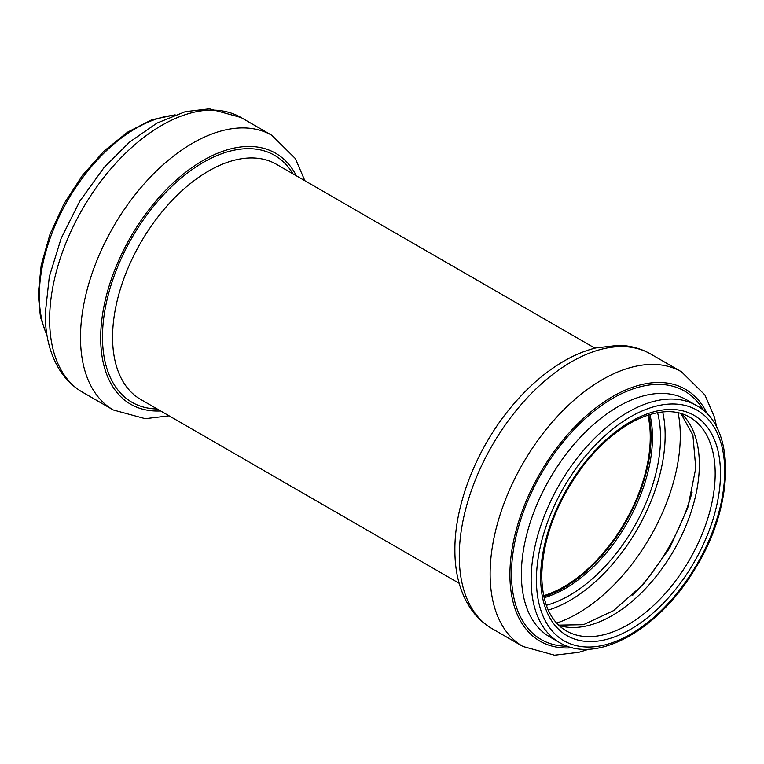<?xml version="1.0" encoding="UTF-8"?>
<svg xmlns="http://www.w3.org/2000/svg" width="764" height="764" viewBox="0 0 764 764"><rect width="100%" height="100%" fill="white"/><g stroke="black" fill="none" stroke-linecap="round" stroke-linejoin="round"><path stroke-width="1.15" d="M647.882 415.167A122.288 70.603 -60 0 1 543.662 595.681M648.741 414.881A123.405 71.253 -60 0 1 543.853 596.56M649.877 414.537A123.405 71.253 -60 0 1 544.111 597.725M657.565 412.656A128.868 74.404 -60 0 1 546.336 605.317M662.684 411.93A134.856 77.861 -60 0 1 548.265 610.111M678.107 412.694A145.103 83.773 -60 0 1 556.631 623.09M692.127 492.159A145.103 83.773 -60 0 1 632.468 595.5M681.307 413.515A123.405 71.253 -60 0 1 673.791 550.462A123.405 71.253 -60 0 1 558.952 625.449M689.625 417.106A123.405 71.253 -60 0 1 689.625 559.611A123.405 71.253 -60 0 1 566.219 630.854C550.424 621.457 542.268 603.14 541.752 575.894C542.698 538.582 556.488 501.91 583.142 465.859C599.979 444.218 618.124 428.699 637.558 419.321C658.272 409.896 675.624 409.16 689.625 417.106M540.664 577.422A127.149 73.411 -60 0 1 675.519 409.647A127.149 73.411 -60 0 1 675.519 589.464A127.149 73.411 -60 0 1 540.664 577.422M536.433 579.857A133.127 76.868 -60 0 1 677.639 404.194A133.127 76.868 -60 0 1 677.639 592.472A133.127 76.868 -60 0 1 536.433 579.857M531.142 579.857A136.871 79.026 -60 0 1 590.887 442.117A136.871 79.026 -60 0 1 696.357 405.445C737.298 427.152 734.328 508.557 693.101 571.959C656.906 631.007 595.538 664.756 559.487 642.514A136.871 79.026 -60 0 1 531.142 579.857M559.487 642.514L549.736 636.88A136.871 79.026 -60 0 1 521.382 574.232A136.871 79.026 -60 0 1 581.127 436.483A136.871 79.026 -60 0 1 686.597 399.82L696.357 405.445M567.633 646.258A143.441 82.818 -60 0 1 511.488 573.879A143.441 82.818 -60 0 1 589.655 414.757A143.441 82.818 -60 0 1 703.673 410.631M572.561 647.719A145.427 83.964 -60 0 1 509.913 574.585A145.427 83.964 -60 0 1 592.243 410.707A145.427 83.964 -60 0 1 707.397 414.164M588.872 649.18L578.787 652.313L554.54 655.178L522.968 646.478A158.559 91.546 -60 0 1 490.125 573.888A158.559 91.546 -60 0 1 559.344 414.317A158.559 91.546 -60 0 1 681.526 371.839L704.885 394.902L714.474 417.211L716.823 427.563M459.269 556.077A158.559 91.546 -60 0 1 528.478 396.506A158.559 91.546 -60 0 1 650.67 354.028C640.996 348.508 630.376 345.614 618.811 345.318L595.939 347.916C585.902 350.399 575.865 354.439 565.828 360.045C547.263 370.511 529.939 385.113 513.847 403.85C478.188 445.078 454.57 502.884 454.886 549.965C454.828 571.462 459.412 589.942 468.638 605.422C474.673 615.297 482.504 623.042 492.111 628.657A158.559 91.546 -60 0 1 459.269 556.077M459.164 583.295L140.691 399.429A135.753 78.377 -60 0 1 112.575 337.287A135.753 78.377 -60 0 1 171.833 200.674A135.753 78.377 -60 0 1 276.434 164.308L594.908 348.174M157.212 408.969A142.572 82.321 -60 0 1 102.481 337.029A142.572 82.321 -60 0 1 179.588 179.359A142.572 82.321 -60 0 1 292.965 173.848M160.621 410.936A144.902 83.658 -60 0 1 100.686 337.898A144.902 83.658 -60 0 1 181.393 175.691A144.902 83.658 -60 0 1 296.375 175.815M169.092 415.826L145.255 418.682L113.33 409.981A158.559 91.546 -60 0 1 80.497 337.392A158.559 91.546 -60 0 1 149.706 177.821A158.559 91.546 -60 0 1 271.888 135.343L295.362 158.578L304.836 180.705M49.631 319.572A158.559 91.546 -60 0 1 118.85 160.001A158.559 91.546 -60 0 1 241.032 117.522L209.384 108.822L185.27 111.678L157.012 123.1L129.584 142.085L104.066 167.526L79.838 201.104L61.158 238.33L49.326 276.625L45.257 313.469C45.2 335.052 49.822 353.598 59.114 369.107C65.141 378.896 72.924 386.584 82.474 392.161A158.559 91.546 -60 0 1 49.631 319.572M46.938 335.004A136.871 79.026 -60 0 1 39.298 295.897A136.871 79.026 -60 0 1 173.762 115.326M680.858 413.391L692.91 435.146L695.775 468.16L687.801 507.688L669.684 548.094L643.746 583.982L613.511 610.656L583.486 624.685L558.608 625.124M681.526 371.839L650.67 354.028M522.968 646.478L492.111 628.657M271.888 135.343L241.032 117.522M113.33 409.981L82.474 392.161M175.128 114.82L151.769 119.786L127.607 132.143L104.028 151.091L82.388 175.453L64.004 203.749L49.985 234.233L41.199 265.06L38.2 294.369L40.454 317.117L47.177 336.437"/></g></svg>
